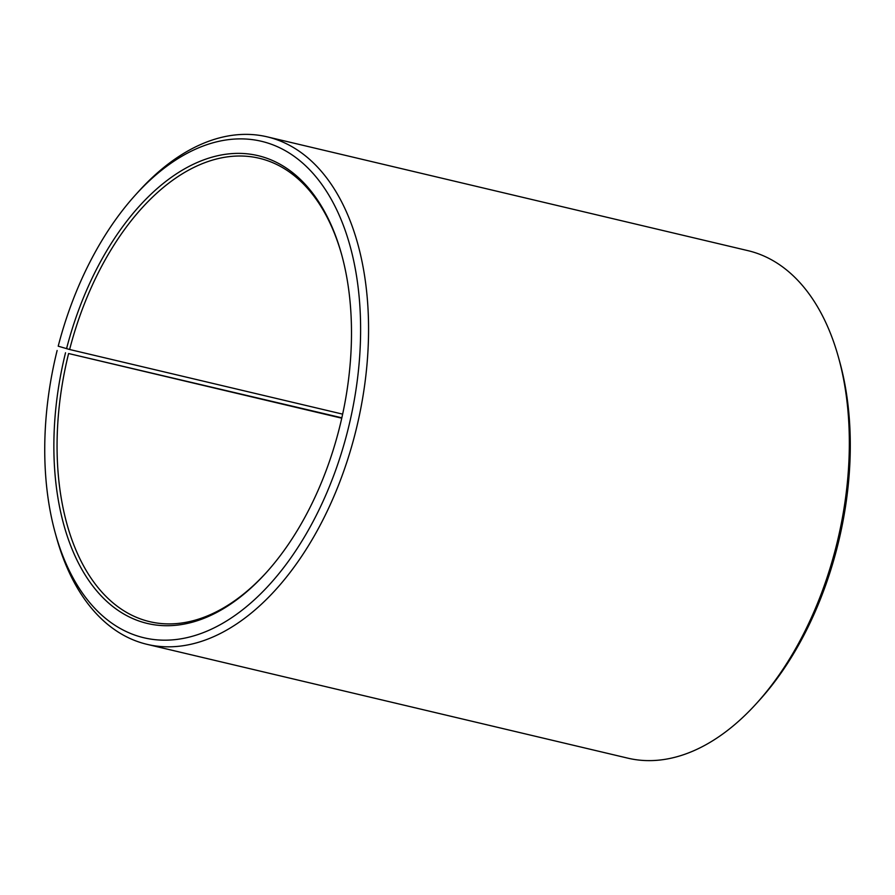 <?xml version="1.0" encoding="UTF-8"?>
<svg xmlns="http://www.w3.org/2000/svg" width="895" height="895" viewBox="0 0 895 895"><rect width="100%" height="100%" fill="white"/><g stroke="black" fill="none" stroke-linecap="round" stroke-linejoin="round"><path stroke-width="1.34" d="M266.643 572.196A238.092 140.616 103.3 0 1 149.61 621.645A238.092 140.616 103.3 0 1 68.602 353.525L341.845 417.808M341.756 418.189L68.602 353.525M342.651 414.139L69.62 349.497L58.209 346.186A255.097 150.662 103.3 0 1 135.425 194.987L138.378 191.72A260.769 154.007 103.3 0 1 267.202 136.845L747.963 250.656A260.769 154.007 103.3 0 1 838.514 357.463L839.689 361.703A255.097 150.662 103.3 0 1 836.814 548.814A255.097 150.662 103.3 0 1 759.609 700.013L756.644 703.28A260.769 154.007 103.3 0 1 627.82 758.154L147.06 644.344A260.769 154.007 103.3 0 1 56.508 537.537L55.333 533.297A255.097 150.662 103.3 0 1 57.123 350.504M838.514 357.463A260.769 154.007 103.3 0 1 835.572 548.713A260.769 154.007 103.3 0 1 756.644 703.28M267.202 136.845A260.769 154.007 103.3 0 1 354.812 434.903A260.769 154.007 103.3 0 1 147.06 644.344M135.425 194.987A255.097 150.662 103.3 0 1 313.037 173.429A255.097 150.662 103.3 0 1 347.148 432.889A255.097 150.662 103.3 0 1 198.914 634.231A255.097 150.662 103.3 0 1 55.333 533.297M66.554 348.692A240.363 141.958 103.3 0 1 206.23 158.986A240.363 141.958 103.3 0 1 341.51 254.09A240.363 141.958 103.3 0 1 338.802 430.383A240.363 141.958 103.3 0 1 266.05 572.856A240.363 141.958 103.3 0 1 99.636 594.202A240.363 141.958 103.3 0 1 65.525 352.764M69.62 349.497A238.092 140.616 103.3 0 1 259.304 158.27A238.092 140.616 103.3 0 1 341.745 254.952"/></g></svg>
